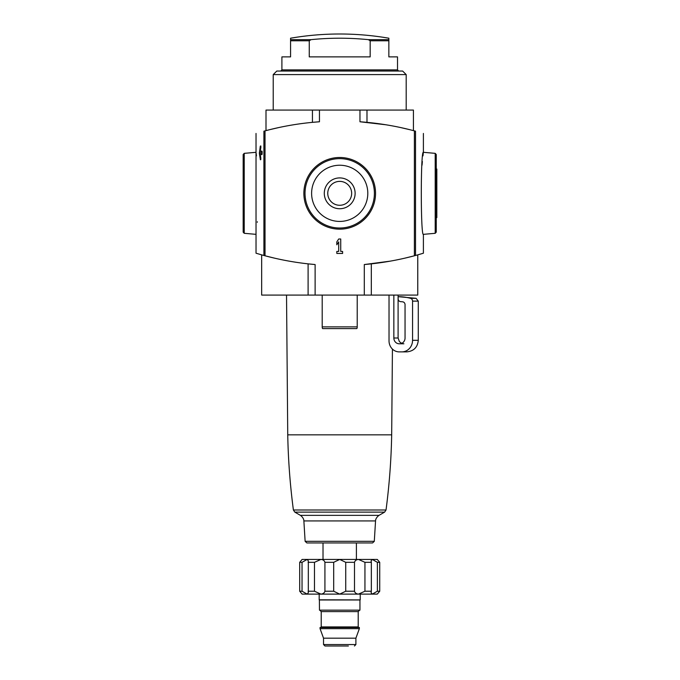 <?xml version="1.0" encoding="UTF-8"?>
<svg xmlns="http://www.w3.org/2000/svg" width="680" height="680" viewBox="0 0 680 680"><rect width="100%" height="100%" fill="white"/><g stroke="black" fill="none" stroke-linecap="round" stroke-linejoin="round"><path stroke-width="1.02" d="M261.664 254.864L261.664 295.077L417.758 295.077L417.758 254.864L423.394 253.215L423.394 234.345C420.605 236.98 420.605 149.651 423.394 152.311L423.394 133.441M392.428 349.087L391.68 434.843L287.742 434.843L286.526 295.077M356.056 328.61L323.365 328.61M302.132 559.428L299.693 562.317L302.132 559.428L307.164 559.428L302.039 562.317L299.693 562.317L299.693 591.226L302.039 591.226L307.164 594.116L308.32 592.705L308.32 560.838L307.164 559.428L320.926 559.428L314.483 562.317L308.074 562.317M370.065 559.428L358.496 559.428L377.289 559.428L379.729 562.317L377.383 562.317L372.257 559.428L371.101 560.838L371.348 562.317L364.939 562.317L358.496 559.428C356.354 559.615 355.019 560.583 354.501 562.317L345.738 562.317L339.711 559.428L333.684 562.317L324.921 562.317C324.402 560.583 323.068 559.615 320.926 559.428L309.357 559.428M358.496 559.428L320.926 559.428M379.729 562.317L379.729 591.226L377.383 591.226L377.383 562.317M371.348 562.317L371.348 591.226L364.939 591.226L364.939 562.317M354.501 562.317L354.501 591.226L345.738 591.226L345.738 562.317M333.684 562.317L333.684 591.226L324.921 591.226L324.921 562.317M314.483 562.317L314.483 591.226L308.074 591.226M302.039 562.317L302.039 591.226M377.289 594.116L379.729 591.226L377.289 594.116L372.257 594.116L377.383 591.226M371.348 591.226L371.101 592.705L372.257 594.116L358.496 594.116L364.939 591.226M354.501 591.226C355.019 592.96 356.354 593.92 358.496 594.116L339.711 594.116L345.738 591.226M333.684 591.226L339.711 594.116L320.926 594.116C323.068 593.92 324.402 592.96 324.921 591.226M314.483 591.226L320.926 594.116L302.132 594.116L299.693 591.226M244.222 233.308L243.168 232.16L243.168 154.496L244.222 153.349L244.222 233.308L256.028 234.345L256.028 133.441M256.148 153.297L256.453 155.873M257.363 221.739L257.312 222.267M262.225 255.017L263.908 255.476C253.394 252.493 253.394 252.493 263.908 255.476L263.908 131.18C253.394 134.164 253.394 134.164 263.908 131.18L265.03 130.874L265.03 255.782A289.06 289.06 0 0 0 315.12 264.546L308.1 263.857L308.1 295.077M256.028 234.345L256.028 253.215L261.383 254.779M262.166 151.988L261.995 151.121L260.245 151.121L260.865 147.398L260.754 145.919L260.296 146.174L259.369 153.476L260.398 159.8L260.865 158.321L260.245 154.598L261.995 154.598L262.166 151.988M309.255 40.783L311.066 39.652A284.852 284.852 0 0 1 368.356 39.652L388.85 39.652L388.85 40.783L370.166 40.783L370.166 56.891L309.255 56.891L309.255 40.783L290.572 40.783L290.572 56.891L281.902 56.891L281.902 69.895L280.738 71.052M368.356 39.652L370.166 40.783M311.066 39.652L290.572 39.652L290.572 40.783M269.246 129.786L265.999 130.619L265.999 110.075L359.966 110.075L359.966 121.771A289.06 289.06 0 0 1 414.392 130.874L415.514 131.18C426.028 134.164 426.028 134.164 415.514 131.18C426.028 134.164 426.028 134.164 415.514 131.18L415.514 255.476C426.028 252.493 426.028 252.493 415.514 255.476L414.392 255.782A289.06 289.06 0 0 1 364.301 264.546L390.269 261.137M422.034 165.206L422.374 161.508M422.969 155.89L423.274 153.246M338.7 251.43L336.821 251.43L336.821 253.453L342.601 253.453L342.601 251.43L340.723 251.43L340.723 239.003L338.7 239.003L336.821 241.893L336.821 244.783L338.7 241.893L338.7 251.43M312.435 110.075L312.435 122.349L319.455 121.771A289.06 289.06 0 0 0 265.03 130.874M264.936 255.756L262.098 254.983M265.574 255.926L274.346 258.102M269.263 129.778L266.058 130.602M269.883 129.625L278.664 127.585M359.966 121.771L385.942 124.78M359.966 110.075L413.423 110.075L413.423 130.619L410.176 129.786L413.363 130.602M409.538 129.625L400.75 127.585M414.486 255.756L417.325 254.983M417.197 255.017L414.392 255.782L414.392 130.874M413.848 255.926L405.076 258.102M303.866 193.332A35.845 35.845 0 0 1 357.629 162.291A35.845 35.845 0 0 1 357.629 224.366A35.845 35.845 0 0 1 303.866 193.332M311.61 193.332A28.101 28.101 0 0 1 353.762 168.997A28.101 28.101 0 0 1 353.762 217.659A28.101 28.101 0 0 1 311.61 193.332M324.292 193.332A15.419 15.419 0 0 1 347.421 179.979A15.419 15.419 0 0 1 347.421 206.678A15.419 15.419 0 0 1 324.292 193.332M327.76 193.332A11.951 11.951 0 0 1 345.686 182.98A11.951 11.951 0 0 1 345.686 203.677A11.951 11.951 0 0 1 327.76 193.332M435.2 233.308L435.2 153.349L436.254 154.496L436.254 232.16L435.2 233.308L423.394 234.345M436.254 167.407L436.254 219.249M388.85 39.652L388.85 38.208A289.06 289.06 0 0 0 290.572 38.208L290.572 39.652M388.85 40.783L388.85 56.891L397.519 56.891L397.519 69.895L281.902 69.895M273.224 74.605L406.198 74.605L402.645 71.052L276.777 71.052L273.224 74.605L273.224 110.075M374.298 541.322L375.547 520.939L303.875 520.939L305.125 541.322L374.298 541.322L372.563 542.946L306.858 542.946L323.017 542.946L323.017 559.428M356.405 559.428L356.405 542.946L323.017 542.946M320.926 594.116L358.496 594.116M360.145 599.896L319.183 599.811L360.145 599.896M359.95 599.981L319.387 599.896L319.473 610.156L359.95 610.156L359.95 599.981L319.473 599.981M359.363 627.504L320.05 627.504L320.05 628.66L359.363 628.66L359.363 627.504M359.363 628.66L355.895 638.188L323.527 638.188L320.05 628.66M348.381 646L324.972 646L348.381 646M389.028 295.077L389.028 340.892A10.982 10.183 -90 0 0 399.211 351.883L401.837 351.883A11.56 10.718 -90 0 0 412.556 340.315L412.556 301.129A2.89 2.677 -90 0 0 410.533 298.325A54.918 50.923 -90 0 0 398.14 296.667L398.14 298.775A2.89 2.677 -90 0 0 400.673 301.656A50.005 46.367 -90 0 1 402.637 301.818A2.89 2.677 -90 0 1 405.05 304.7L405.05 338.002A5.78 5.363 -90 0 1 399.695 343.782L403.886 343.782M410.533 298.325L416.092 298.325L418.276 301.129L418.276 340.315C417.596 347.335 413.738 351.195 406.716 351.883L399.211 351.883M416.092 298.325L398.14 296.667M399.695 343.782L399.211 343.782A5.78 5.363 -90 0 1 393.848 338.002L393.848 295.077M322.201 295.077L322.201 326.876A1.734 0.535 90 0 0 322.736 328.61L356.685 328.61A1.734 0.535 90 0 0 357.221 326.876L357.221 295.077M436.254 217.608L436.832 217.608L436.832 169.048L436.254 169.048M319.455 110.075L319.455 121.771M315.12 295.077L315.12 264.546M364.301 295.077L364.301 264.546M366.988 110.075L366.988 122.349M371.322 295.077L371.322 263.857M305.023 193.332A34.688 34.688 0 0 1 357.051 163.285A34.688 34.688 0 0 1 357.051 223.371A34.688 34.688 0 0 1 305.023 193.332M260.865 159.545L260.296 159.545M262.166 153.476L259.369 153.476M262.166 152.244L259.369 152.244M260.865 146.174L260.296 146.174M386.027 510L293.394 510L294.814 512.125L384.608 512.125L386.027 510C389.317 485.052 391.204 459.994 391.68 434.843M375.547 520.939C375.564 521.458 375.012 518.33 378.998 515.355L300.424 515.355L294.814 512.125M359.652 610.156L358.207 611.601L321.215 611.601L319.762 610.156M358.207 611.601L358.207 626.926L321.215 626.926L320.637 627.504M355.895 638.188L355.895 644.555L323.527 644.555L324.972 646M418.276 340.315L412.556 340.315M418.276 301.129L412.556 301.129M398.098 295.077L398.098 338.002L393.848 338.002M322.201 326.876L357.221 326.876M244.222 153.349L256.028 152.311M435.2 153.349L423.394 152.311M397.519 69.895L398.675 71.052M406.198 74.605L406.198 110.075M287.742 434.843C288.218 459.994 290.105 485.052 293.394 510M378.998 515.355L384.608 512.125M303.875 520.939C303.858 521.458 304.411 518.33 300.424 515.355M305.125 541.322L306.858 542.946M319.183 594.226L319.183 599.811M360.238 594.226L360.238 599.811M321.215 611.601L321.215 626.926M358.207 626.926L358.785 627.504M323.527 638.188L323.527 644.555M355.895 644.555L354.45 646M398.098 338.002L399.398 341.657L401.71 343.357"/></g></svg>
